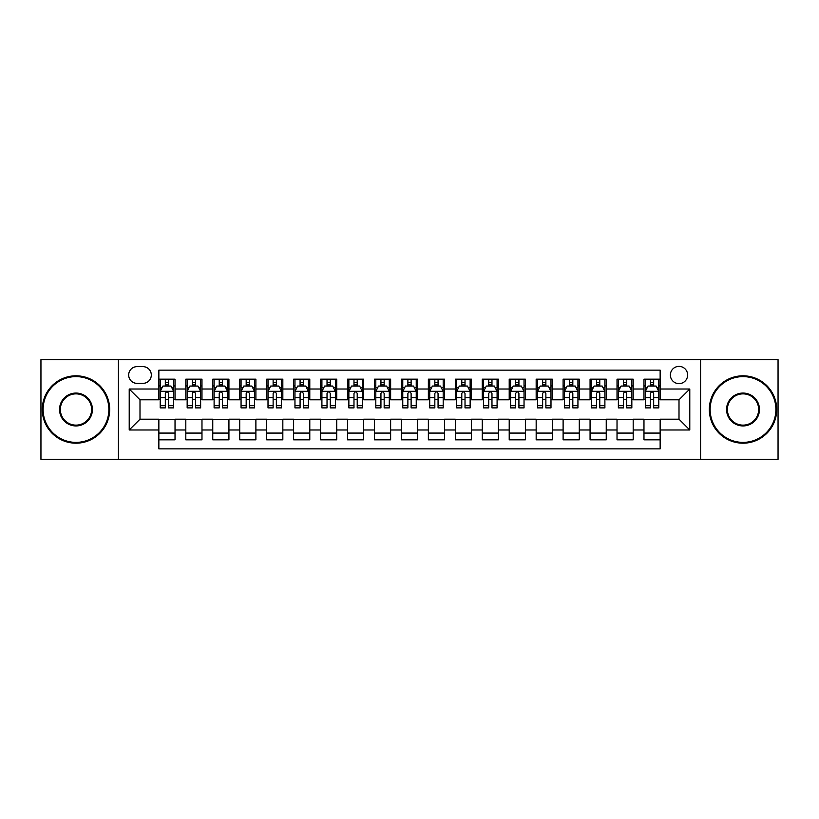 <?xml version="1.0" encoding="UTF-8"?>
<svg xmlns="http://www.w3.org/2000/svg" width="819" height="819" viewBox="0 0 819 819"><rect width="100%" height="100%" fill="white"/><g stroke="black" fill="none" stroke-linecap="round" stroke-linejoin="round"><path stroke-width="1.23" d="M679.002 366.38A8.62 8.62 0 0 0 670.382 375A8.62 8.62 0 0 0 679.002 383.63A8.62 8.62 0 0 0 687.632 375A8.62 8.62 0 0 0 679.002 366.38M700.562 459.357L778.05 459.357L778.05 359.643L700.562 359.643L700.562 459.357L118.438 459.357L118.438 359.643L40.95 359.643L40.95 459.357L118.438 459.357M660.145 379.177L643.969 379.177L643.969 389.015L633.189 389.015L633.189 399.795L643.969 399.795L643.969 389.015M633.189 389.015L633.189 379.177L617.024 379.177L617.024 389.015L606.244 389.015L606.244 399.795L617.024 399.795L617.024 389.015M606.244 389.015L606.244 379.177L590.069 379.177L590.069 389.015L579.289 389.015L579.289 399.795L590.069 399.795L590.069 389.015M579.289 389.015L579.289 379.177L563.114 379.177L563.114 389.015L552.334 389.015L552.334 399.795L563.114 399.795L563.114 389.015M552.334 389.015L552.334 379.177L536.169 379.177L536.169 389.015L525.389 389.015L525.389 399.795L536.169 399.795L536.169 389.015M525.389 389.015L525.389 379.177L509.213 379.177L509.213 389.015L498.433 389.015L498.433 399.795L509.213 399.795L509.213 389.015M498.433 389.015L498.433 379.177L482.268 379.177L482.268 389.015L471.488 389.015L471.488 399.795L482.268 399.795L482.268 389.015M471.488 389.015L471.488 379.177L455.313 379.177L455.313 389.015L444.533 389.015L444.533 399.795L455.313 399.795L455.313 389.015M444.533 389.015L444.533 379.177L428.368 379.177L428.368 389.015L417.588 389.015L417.588 399.795L428.368 399.795L428.368 389.015M417.588 389.015L417.588 379.177L401.412 379.177L401.412 389.015L390.632 389.015L390.632 399.795L401.412 399.795L401.412 389.015M390.632 389.015L390.632 379.177L374.467 379.177L374.467 389.015L363.687 389.015L363.687 399.795L374.467 399.795L374.467 389.015M363.687 389.015L363.687 379.177L347.512 379.177L347.512 389.015L336.732 389.015L336.732 399.795L347.512 399.795L347.512 389.015M336.732 389.015L336.732 379.177L320.567 379.177L320.567 389.015L309.787 389.015L309.787 399.795L320.567 399.795L320.567 389.015M309.787 389.015L309.787 379.177L293.611 379.177L293.611 389.015L282.831 389.015L282.831 399.795L293.611 399.795L293.611 389.015M282.831 389.015L282.831 379.177L266.666 379.177L266.666 389.015L255.886 389.015L255.886 399.795L266.666 399.795L266.666 389.015M255.886 389.015L255.886 379.177L239.711 379.177L239.711 389.015L228.931 389.015L228.931 399.795L239.711 399.795L239.711 389.015M228.931 389.015L228.931 379.177L212.756 379.177L212.756 389.015L201.976 389.015L201.976 399.795L212.756 399.795L212.756 389.015M201.976 389.015L201.976 379.177L185.811 379.177L185.811 399.795L175.031 399.795L175.031 379.177L158.855 379.177M158.855 439.823L175.031 439.823L175.031 419.205L185.811 419.205L185.811 439.823L201.976 439.823L201.976 419.205L212.756 419.205L212.756 429.985L201.976 429.985M212.756 429.985L212.756 439.823L228.931 439.823L228.931 419.205L239.711 419.205L239.711 429.985L228.931 429.985M239.711 429.985L239.711 439.823L255.886 439.823L255.886 419.205L266.666 419.205L266.666 429.985L255.886 429.985M266.666 429.985L266.666 439.823L282.831 439.823L282.831 419.205L293.611 419.205L293.611 429.985L282.831 429.985M293.611 429.985L293.611 439.823L309.787 439.823L309.787 419.205L320.567 419.205L320.567 429.985L309.787 429.985M320.567 429.985L320.567 439.823L336.732 439.823L336.732 419.205L347.512 419.205L347.512 429.985L336.732 429.985M347.512 429.985L347.512 439.823L363.687 439.823L363.687 419.205L374.467 419.205L374.467 429.985L363.687 429.985M374.467 429.985L374.467 439.823L390.632 439.823L390.632 419.205L401.412 419.205L401.412 429.985L390.632 429.985M401.412 429.985L401.412 439.823L417.588 439.823L417.588 419.205L428.368 419.205L428.368 429.985L417.588 429.985M428.368 429.985L428.368 439.823L444.533 439.823L444.533 419.205L455.313 419.205L455.313 429.985L444.533 429.985M455.313 429.985L455.313 439.823L471.488 439.823L471.488 419.205L482.268 419.205L482.268 429.985L471.488 429.985M482.268 429.985L482.268 439.823L498.433 439.823L498.433 419.205L509.213 419.205L509.213 429.985L498.433 429.985M509.213 429.985L509.213 439.823L525.389 439.823L525.389 419.205L536.169 419.205L536.169 429.985L525.389 429.985M536.169 429.985L536.169 439.823L552.334 439.823L552.334 419.205L563.114 419.205L563.114 429.985L552.334 429.985M563.114 429.985L563.114 439.823L579.289 439.823L579.289 419.205L590.069 419.205L590.069 429.985L579.289 429.985M590.069 429.985L590.069 439.823L606.244 439.823L606.244 419.205L617.024 419.205L617.024 429.985L606.244 429.985M617.024 429.985L617.024 439.823L633.189 439.823L633.189 419.205L643.969 419.205L643.969 429.985L633.189 429.985M137.029 383.353L142.956 383.353A8.354 8.354 0 0 0 151.31 375A8.354 8.354 0 0 0 142.956 366.646L137.029 366.646A8.354 8.354 0 0 0 128.675 375A8.354 8.354 0 0 0 137.029 383.353M700.562 359.643L118.438 359.643M660.145 389.015L660.145 370.147L158.855 370.147L158.855 399.795L139.998 399.795L139.998 419.205L158.855 419.205L158.855 448.853L660.145 448.853L660.145 419.205L679.002 419.205L679.002 399.795L660.145 399.795L660.145 389.015L689.782 389.015L689.782 429.985L660.145 429.985M158.855 429.985L129.218 429.985L129.218 389.015L158.855 389.015M643.969 429.985L643.969 439.823L660.145 439.823M158.855 385.923L160.207 385.923M165.325 385.923L168.56 385.923M173.679 385.923L175.031 385.923M158.855 399.529L160.207 399.529M165.325 399.529L168.56 399.529M173.679 399.529L175.031 399.529M158.855 419.471L175.031 419.471M158.855 433.077L175.031 433.077M185.811 399.529L187.162 399.529M192.281 399.529L195.516 399.529M200.635 399.529L201.976 399.529M185.811 385.923L187.162 385.923M192.281 385.923L195.516 385.923M200.635 385.923L201.976 385.923M185.811 419.471L201.976 419.471M185.811 433.077L201.976 433.077M212.756 419.471L228.931 419.471M212.756 433.077L228.931 433.077M212.756 385.923L214.107 385.923M219.226 385.923L222.461 385.923M227.58 385.923L228.931 385.923M212.756 399.529L214.107 399.529M219.226 399.529L222.461 399.529M227.58 399.529L228.931 399.529M239.711 419.471L255.886 419.471M239.711 433.077L255.886 433.077M239.711 385.923L241.062 385.923M246.181 385.923L249.416 385.923M254.535 385.923L255.886 385.923M239.711 399.529L241.062 399.529M246.181 399.529L249.416 399.529M254.535 399.529L255.886 399.529M266.666 419.471L282.831 419.471M266.666 433.077L282.831 433.077M266.666 385.923L268.008 385.923M273.126 385.923L276.361 385.923M281.48 385.923L282.831 385.923M266.666 399.529L268.008 399.529M273.126 399.529L276.361 399.529M281.48 399.529L282.831 399.529M293.611 419.471L309.787 419.471M293.611 433.077L309.787 433.077M293.611 385.923L294.963 385.923M300.082 385.923L303.317 385.923M308.435 385.923L309.787 385.923M293.611 399.529L294.963 399.529M300.082 399.529L303.317 399.529M308.435 399.529L309.787 399.529M320.567 419.471L336.732 419.471M320.567 433.077L336.732 433.077M320.567 385.923L321.908 385.923M327.027 385.923L330.262 385.923M335.391 385.923L336.732 385.923M320.567 399.529L321.908 399.529M327.027 399.529L330.262 399.529M335.391 399.529L336.732 399.529M347.512 419.471L363.687 419.471M347.512 433.077L363.687 433.077M347.512 385.923L348.863 385.923M353.982 385.923L357.217 385.923M362.336 385.923L363.687 385.923M347.512 399.529L348.863 399.529M353.982 399.529L357.217 399.529M362.336 399.529L363.687 399.529M374.467 419.471L390.632 419.471M374.467 433.077L390.632 433.077M374.467 385.923L375.808 385.923M380.937 385.923L384.162 385.923M389.291 385.923L390.632 385.923M374.467 399.529L375.808 399.529M380.937 399.529L384.162 399.529M389.291 399.529L390.632 399.529M401.412 419.471L417.588 419.471M401.412 433.077L417.588 433.077M401.412 385.923L402.764 385.923M407.882 385.923L411.118 385.923M416.236 385.923L417.588 385.923M401.412 399.529L402.764 399.529M407.882 399.529L411.118 399.529M416.236 399.529L417.588 399.529M428.368 419.471L444.533 419.471M428.368 433.077L444.533 433.077M428.368 385.923L429.709 385.923M434.838 385.923L438.063 385.923M443.192 385.923L444.533 385.923M428.368 399.529L429.709 399.529M434.838 399.529L438.063 399.529M443.192 399.529L444.533 399.529M455.313 419.471L471.488 419.471M455.313 433.077L471.488 433.077M455.313 385.923L456.664 385.923M461.783 385.923L465.018 385.923M470.137 385.923L471.488 385.923M455.313 399.529L456.664 399.529M461.783 399.529L465.018 399.529M470.137 399.529L471.488 399.529M482.268 419.471L498.433 419.471M482.268 433.077L498.433 433.077M482.268 385.923L483.609 385.923M488.738 385.923L491.973 385.923M497.092 385.923L498.433 385.923M482.268 399.529L483.609 399.529M488.738 399.529L491.973 399.529M497.092 399.529L498.433 399.529M509.213 419.471L525.389 419.471M509.213 433.077L525.389 433.077M509.213 385.923L510.565 385.923M515.683 385.923L518.918 385.923M524.037 385.923L525.389 385.923M509.213 399.529L510.565 399.529M515.683 399.529L518.918 399.529M524.037 399.529L525.389 399.529M536.169 419.471L552.334 419.471M536.169 433.077L552.334 433.077M536.169 385.923L537.52 385.923M542.639 385.923L545.874 385.923M550.992 385.923L552.334 385.923M536.169 399.529L537.52 399.529M542.639 399.529L545.874 399.529M550.992 399.529L552.334 399.529M563.114 419.471L579.289 419.471M563.114 433.077L579.289 433.077M563.114 385.923L564.465 385.923M569.584 385.923L572.819 385.923M577.938 385.923L579.289 385.923M563.114 399.529L564.465 399.529M569.584 399.529L572.819 399.529M577.938 399.529L579.289 399.529M590.069 419.471L606.244 419.471M590.069 433.077L606.244 433.077M590.069 385.923L591.42 385.923M596.539 385.923L599.774 385.923M604.893 385.923L606.244 385.923M590.069 399.529L591.42 399.529M596.539 399.529L599.774 399.529M604.893 399.529L606.244 399.529M617.024 419.471L633.189 419.471M617.024 433.077L633.189 433.077M617.024 385.923L618.365 385.923M623.484 385.923L626.719 385.923M631.838 385.923L633.189 385.923M617.024 399.529L618.365 399.529M623.484 399.529L626.719 399.529M631.838 399.529L633.189 399.529M643.969 419.471L660.145 419.471M643.969 433.077L660.145 433.077M643.969 385.923L645.321 385.923M650.44 385.923L653.675 385.923M658.793 385.923L660.145 385.923M643.969 399.529L645.321 399.529M650.44 399.529L653.675 399.529M658.793 399.529L660.145 399.529M139.998 399.795L129.218 389.015M139.998 419.205L129.218 429.985M689.782 389.015L679.002 399.795M689.782 429.985L679.002 419.205M168.56 382.688L165.325 382.688M173.679 405.692L168.56 405.692L168.56 407.882L173.679 407.882L173.679 391.441L170.987 386.056L162.899 386.056L160.207 391.441L160.207 407.882L165.325 407.882L165.325 405.692L160.207 405.692M160.207 391.441L160.207 379.177M173.679 391.441L173.679 379.177M165.325 386.056L165.325 379.177M168.56 379.177L168.56 386.056M168.56 405.692L168.56 393.468C167.485 391.39 166.411 391.39 165.325 393.468L165.325 405.692M75.983 376.617A32.883 32.883 0 0 0 43.11 409.5A32.883 32.883 0 0 0 75.983 442.383A32.883 32.883 0 0 0 108.866 409.5A32.883 32.883 0 0 0 75.983 376.617M75.983 443.192A33.692 33.692 0 0 1 42.301 409.5A33.692 33.692 0 0 1 75.983 375.808A33.692 33.692 0 0 1 109.674 409.5A33.692 33.692 0 0 1 75.983 443.192M75.983 393.059A16.441 16.441 0 0 1 92.424 409.5A16.441 16.441 0 0 1 75.983 425.941A16.441 16.441 0 0 1 59.541 409.5A16.441 16.441 0 0 1 75.983 393.059M75.983 425.133A15.633 15.633 0 0 0 91.615 409.5A15.633 15.633 0 0 0 75.983 393.867A15.633 15.633 0 0 0 60.35 409.5A15.633 15.633 0 0 0 75.983 425.133M743.017 376.617A32.883 32.883 0 0 0 710.134 409.5A32.883 32.883 0 0 0 743.017 442.383A32.883 32.883 0 0 0 775.89 409.5A32.883 32.883 0 0 0 743.017 376.617M743.017 443.192A33.692 33.692 0 0 1 709.326 409.5A33.692 33.692 0 0 1 743.017 375.808A33.692 33.692 0 0 1 776.699 409.5A33.692 33.692 0 0 1 743.017 443.192M743.017 393.059A16.441 16.441 0 0 1 759.459 409.5A16.441 16.441 0 0 1 743.017 425.941A16.441 16.441 0 0 1 726.576 409.5A16.441 16.441 0 0 1 743.017 393.059M743.017 425.133A15.633 15.633 0 0 0 758.65 409.5A15.633 15.633 0 0 0 743.017 393.867A15.633 15.633 0 0 0 727.385 409.5A15.633 15.633 0 0 0 743.017 425.133M195.516 382.688L192.281 382.688M200.635 405.692L195.516 405.692L195.516 407.882L200.635 407.882L200.635 391.441L197.942 386.056L189.854 386.056L187.162 391.441L187.162 407.882L192.281 407.882L192.281 405.692L187.162 405.692M187.162 391.441L187.162 379.177M200.635 391.441L200.635 379.177M192.281 386.056L192.281 379.177M195.516 379.177L195.516 386.056M195.516 405.692L195.516 393.468C194.431 391.39 193.356 391.39 192.281 393.468L192.281 405.692M222.461 382.688L219.226 382.688M227.58 405.692L222.461 405.692L222.461 407.882L227.58 407.882L227.58 391.441L224.887 386.056L216.8 386.056L214.107 391.441L214.107 407.882L219.226 407.882L219.226 405.692L214.107 405.692M214.107 391.441L214.107 379.177M227.58 391.441L227.58 379.177M219.226 386.056L219.226 379.177M222.461 379.177L222.461 386.056M222.461 405.692L222.461 393.468C221.386 391.39 220.311 391.39 219.226 393.468L219.226 405.692M249.416 382.688L246.181 382.688M254.535 405.692L249.416 405.692L249.416 407.882L254.535 407.882L254.535 391.441L251.842 386.056L243.755 386.056L241.062 391.441L241.062 407.882L246.181 407.882L246.181 405.692L241.062 405.692M241.062 391.441L241.062 379.177M254.535 391.441L254.535 379.177M246.181 386.056L246.181 379.177M249.416 379.177L249.416 386.056M249.416 405.692L249.416 393.468C248.341 391.39 247.256 391.39 246.181 393.468L246.181 405.692M276.361 382.688L273.126 382.688M281.48 405.692L276.361 405.692L276.361 407.882L281.48 407.882L281.48 391.441L278.788 386.056L270.7 386.056L268.008 391.441L268.008 407.882L273.126 407.882L273.126 405.692L268.008 405.692M268.008 391.441L268.008 379.177M281.48 391.441L281.48 379.177M273.126 386.056L273.126 379.177M276.361 379.177L276.361 386.056M276.361 405.692L276.361 393.468C275.286 391.39 274.211 391.39 273.126 393.468L273.126 405.692M303.317 382.688L300.082 382.688M308.435 405.692L303.317 405.692L303.317 407.882L308.435 407.882L308.435 391.441L305.743 386.056L297.655 386.056L294.963 391.441L294.963 407.882L300.082 407.882L300.082 405.692L294.963 405.692M294.963 391.441L294.963 379.177M308.435 391.441L308.435 379.177M300.082 386.056L300.082 379.177M303.317 379.177L303.317 386.056M303.317 405.692L303.317 393.468C302.242 391.39 301.157 391.39 300.082 393.468L300.082 405.692M330.262 382.688L327.027 382.688M335.391 405.692L330.262 405.692L330.262 407.882L335.391 407.882L335.391 391.441L332.688 386.056L324.6 386.056L321.908 391.441L321.908 407.882L327.027 407.882L327.027 405.692L321.908 405.692M321.908 391.441L321.908 379.177M335.391 391.441L335.391 379.177M327.027 386.056L327.027 379.177M330.262 379.177L330.262 386.056M330.262 405.692L330.262 393.468C329.187 391.39 328.112 391.39 327.027 393.468L327.027 405.692M357.217 382.688L353.982 382.688M362.336 405.692L357.217 405.692L357.217 407.882L362.336 407.882L362.336 391.441L359.643 386.056L351.556 386.056L348.863 391.441L348.863 407.882L353.982 407.882L353.982 405.692L348.863 405.692M348.863 391.441L348.863 379.177M362.336 391.441L362.336 379.177M353.982 386.056L353.982 379.177M357.217 379.177L357.217 386.056M357.217 405.692L357.217 393.468C356.142 391.39 355.057 391.39 353.982 393.468L353.982 405.692M384.162 382.688L380.937 382.688M389.291 405.692L384.162 405.692L384.162 407.882L389.291 407.882L389.291 391.441L386.588 386.056L378.511 386.056L375.808 391.441L375.808 407.882L380.937 407.882L380.937 405.692L375.808 405.692M375.808 391.441L375.808 379.177M389.291 391.441L389.291 379.177M380.937 386.056L380.937 379.177M384.162 379.177L384.162 386.056M384.162 405.692L384.162 393.468C383.087 391.39 382.012 391.39 380.937 393.468L380.937 405.692M411.118 382.688L407.882 382.688M416.236 405.692L411.118 405.692L411.118 407.882L416.236 407.882L416.236 391.441L413.544 386.056L405.456 386.056L402.764 391.441L402.764 407.882L407.882 407.882L407.882 405.692L402.764 405.692M402.764 391.441L402.764 379.177M416.236 391.441L416.236 379.177M407.882 386.056L407.882 379.177M411.118 379.177L411.118 386.056M411.118 405.692L411.118 393.468C410.043 391.39 408.957 391.39 407.882 393.468L407.882 405.692M438.063 382.688L434.838 382.688M443.192 405.692L438.063 405.692L438.063 407.882L443.192 407.882L443.192 391.441L440.489 386.056L432.412 386.056L429.709 391.441L429.709 407.882L434.838 407.882L434.838 405.692L429.709 405.692M429.709 391.441L429.709 379.177M443.192 391.441L443.192 379.177M434.838 386.056L434.838 379.177M438.063 379.177L438.063 386.056M438.063 405.692L438.063 393.468C436.988 391.39 435.913 391.39 434.838 393.468L434.838 405.692M465.018 382.688L461.783 382.688M470.137 405.692L465.018 405.692L465.018 407.882L470.137 407.882L470.137 391.441L467.444 386.056L459.357 386.056L456.664 391.441L456.664 407.882L461.783 407.882L461.783 405.692L456.664 405.692M456.664 391.441L456.664 379.177M470.137 391.441L470.137 379.177M461.783 386.056L461.783 379.177M465.018 379.177L465.018 386.056M465.018 405.692L465.018 393.468C463.943 391.39 462.868 391.39 461.783 393.468L461.783 405.692M491.973 382.688L488.738 382.688M497.092 405.692L491.973 405.692L491.973 407.882L497.092 407.882L497.092 391.441L494.4 386.056L486.312 386.056L483.609 391.441L483.609 407.882L488.738 407.882L488.738 405.692L483.609 405.692M483.609 391.441L483.609 379.177M497.092 391.441L497.092 379.177M488.738 386.056L488.738 379.177M491.973 379.177L491.973 386.056M491.973 405.692L491.973 393.468C490.888 391.39 489.813 391.39 488.738 393.468L488.738 405.692M518.918 382.688L515.683 382.688M524.037 405.692L518.918 405.692L518.918 407.882L524.037 407.882L524.037 391.441L521.345 386.056L513.257 386.056L510.565 391.441L510.565 407.882L515.683 407.882L515.683 405.692L510.565 405.692M510.565 391.441L510.565 379.177M524.037 391.441L524.037 379.177M515.683 386.056L515.683 379.177M518.918 379.177L518.918 386.056M518.918 405.692L518.918 393.468C517.843 391.39 516.769 391.39 515.683 393.468L515.683 405.692M545.874 382.688L542.639 382.688M550.992 405.692L545.874 405.692L545.874 407.882L550.992 407.882L550.992 391.441L548.3 386.056L540.212 386.056L537.52 391.441L537.52 407.882L542.639 407.882L542.639 405.692L537.52 405.692M537.52 391.441L537.52 379.177M550.992 391.441L550.992 379.177M542.639 386.056L542.639 379.177M545.874 379.177L545.874 386.056M545.874 405.692L545.874 393.468C544.789 391.39 543.714 391.39 542.639 393.468L542.639 405.692M572.819 382.688L569.584 382.688M577.938 405.692L572.819 405.692L572.819 407.882L577.938 407.882L577.938 391.441L575.245 386.056L567.157 386.056L564.465 391.441L564.465 407.882L569.584 407.882L569.584 405.692L564.465 405.692M564.465 391.441L564.465 379.177M577.938 391.441L577.938 379.177M569.584 386.056L569.584 379.177M572.819 379.177L572.819 386.056M572.819 405.692L572.819 393.468C571.744 391.39 570.669 391.39 569.584 393.468L569.584 405.692M599.774 382.688L596.539 382.688M604.893 405.692L599.774 405.692L599.774 407.882L604.893 407.882L604.893 391.441L602.2 386.056L594.113 386.056L591.42 391.441L591.42 407.882L596.539 407.882L596.539 405.692L591.42 405.692M591.42 391.441L591.42 379.177M604.893 391.441L604.893 379.177M596.539 386.056L596.539 379.177M599.774 379.177L599.774 386.056M599.774 405.692L599.774 393.468C598.699 391.39 597.614 391.39 596.539 393.468L596.539 405.692M626.719 382.688L623.484 382.688M631.838 405.692L626.719 405.692L626.719 407.882L631.838 407.882L631.838 391.441L629.146 386.056L621.058 386.056L618.365 391.441L618.365 407.882L623.484 407.882L623.484 405.692L618.365 405.692M618.365 391.441L618.365 379.177M631.838 391.441L631.838 379.177M623.484 386.056L623.484 379.177M626.719 379.177L626.719 386.056M626.719 405.692L626.719 393.468C625.644 391.39 624.569 391.39 623.484 393.468L623.484 405.692M653.675 382.688L650.44 382.688M658.793 405.692L653.675 405.692L653.675 407.882L658.793 407.882L658.793 391.441L656.101 386.056L648.013 386.056L645.321 391.441L645.321 407.882L650.44 407.882L650.44 405.692L645.321 405.692M645.321 391.441L645.321 379.177M658.793 391.441L658.793 379.177M650.44 386.056L650.44 379.177M653.675 379.177L653.675 386.056M653.675 405.692L653.675 393.468C652.6 391.39 651.514 391.39 650.44 393.468L650.44 405.692M185.811 429.985L175.031 429.985M185.811 389.015L175.031 389.015M173.618 391.308L160.278 391.308M160.207 387.541L162.162 387.541M171.724 387.541L173.679 387.541M165.325 397.686L160.207 397.686M173.679 397.686L168.56 397.686M168.56 384.398L165.325 384.398M200.563 391.308L187.223 391.308M187.162 387.541L189.107 387.541M198.679 387.541L200.635 387.541M192.281 397.686L187.162 397.686M200.635 397.686L195.516 397.686M195.516 384.398L192.281 384.398M227.518 391.308L214.179 391.308M214.107 387.541L216.062 387.541M225.635 387.541L227.58 387.541M219.226 397.686L214.107 397.686M227.58 397.686L222.461 397.686M222.461 384.398L219.226 384.398M254.463 391.308L241.124 391.308M241.062 387.541L243.008 387.541M252.58 387.541L254.535 387.541M246.181 397.686L241.062 397.686M254.535 397.686L249.416 397.686M249.416 384.398L246.181 384.398M281.419 391.308L268.079 391.308M268.008 387.541L269.963 387.541M279.535 387.541L281.48 387.541M273.126 397.686L268.008 397.686M281.48 397.686L276.361 397.686M276.361 384.398L273.126 384.398M308.364 391.308L295.024 391.308M294.963 387.541L296.918 387.541M306.48 387.541L308.435 387.541M300.082 397.686L294.963 397.686M308.435 397.686L303.317 397.686M303.317 384.398L300.082 384.398M335.319 391.308L321.98 391.308M321.908 387.541L323.863 387.541M333.435 387.541L335.391 387.541M327.027 397.686L321.908 397.686M335.391 397.686L330.262 397.686M330.262 384.398L327.027 384.398M362.264 391.308L348.925 391.308M348.863 387.541L350.819 387.541M360.38 387.541L362.336 387.541M353.982 397.686L348.863 397.686M362.336 397.686L357.217 397.686M357.217 384.398L353.982 384.398M389.22 391.308L375.88 391.308M375.808 387.541L377.764 387.541M387.336 387.541L389.291 387.541M380.937 397.686L375.808 397.686M389.291 397.686L384.162 397.686M384.162 384.398L380.937 384.398M416.175 391.308L402.825 391.308M402.764 387.541L404.719 387.541M414.281 387.541L416.236 387.541M407.882 397.686L402.764 397.686M416.236 397.686L411.118 397.686M411.118 384.398L407.882 384.398M443.12 391.308L429.78 391.308M429.709 387.541L431.664 387.541M441.236 387.541L443.192 387.541M434.838 397.686L429.709 397.686M443.192 397.686L438.063 397.686M438.063 384.398L434.838 384.398M470.075 391.308L456.736 391.308M456.664 387.541L458.62 387.541M468.181 387.541L470.137 387.541M461.783 397.686L456.664 397.686M470.137 397.686L465.018 397.686M465.018 384.398L461.783 384.398M497.02 391.308L483.681 391.308M483.609 387.541L485.565 387.541M495.137 387.541L497.092 387.541M488.738 397.686L483.609 397.686M497.092 397.686L491.973 397.686M491.973 384.398L488.738 384.398M523.976 391.308L510.636 391.308M510.565 387.541L512.52 387.541M522.082 387.541L524.037 387.541M515.683 397.686L510.565 397.686M524.037 397.686L518.918 397.686M518.918 384.398L515.683 384.398M550.921 391.308L537.581 391.308M537.52 387.541L539.465 387.541M549.037 387.541L550.992 387.541M542.639 397.686L537.52 397.686M550.992 397.686L545.874 397.686M545.874 384.398L542.639 384.398M577.876 391.308L564.537 391.308M564.465 387.541L566.42 387.541M575.992 387.541L577.938 387.541M569.584 397.686L564.465 397.686M577.938 397.686L572.819 397.686M572.819 384.398L569.584 384.398M604.821 391.308L591.482 391.308M591.42 387.541L593.365 387.541M602.938 387.541L604.893 387.541M596.539 397.686L591.42 397.686M604.893 397.686L599.774 397.686M599.774 384.398L596.539 384.398M631.777 391.308L618.437 391.308M618.365 387.541L620.321 387.541M629.893 387.541L631.838 387.541M623.484 397.686L618.365 397.686M631.838 397.686L626.719 397.686M626.719 384.398L623.484 384.398M658.722 391.308L645.382 391.308M645.321 387.541L647.276 387.541M656.838 387.541L658.793 387.541M650.44 397.686L645.321 397.686M658.793 397.686L653.675 397.686M653.675 384.398L650.44 384.398"/></g></svg>
